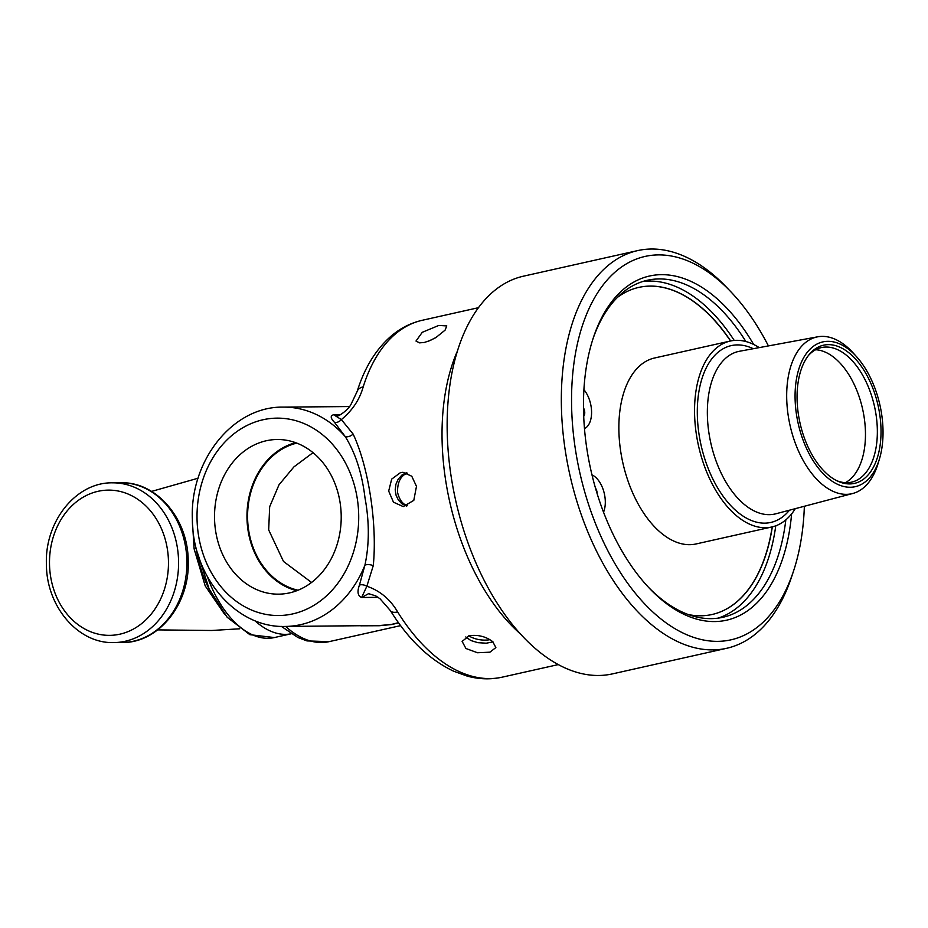 <?xml version="1.0" encoding="UTF-8"?>
<svg xmlns="http://www.w3.org/2000/svg" width="928" height="928" viewBox="0 0 928 928"><rect width="100%" height="100%" fill="white"/><g stroke="black" fill="none" stroke-linecap="round" stroke-linejoin="round"><path stroke-width="1.39" d="M726.694 648.289L612.492 673.879A203.766 115.095 -102.6 0 1 455.625 500.204A203.766 115.095 -102.6 0 1 523.392 276.196L637.582 250.618A203.766 115.095 77.4 0 0 569.815 474.614A203.766 115.095 77.4 0 0 726.694 648.289A203.766 115.095 77.4 0 0 791.503 577.17L793.463 571.265A196.446 110.966 -102.6 0 1 640.714 599.581A196.446 110.966 -102.6 0 1 580.615 331.342A196.446 110.966 -102.6 0 1 730.846 291.775A196.446 110.966 -102.6 0 1 768.419 345.912M337.026 415.814L333.686 414.758C330.159 415.605 330.438 418.145 334.544 422.391L345.274 436.636C355.447 452.957 362.013 473.303 364.971 497.675C369.425 521.756 369.414 544.249 364.936 565.129L359.438 585.092C357.002 591.751 357.744 595.88 361.642 597.481L368.625 593.642M397.66 611.97A14.639 6.368 148.1 0 1 390.41 610.647C408.459 639.612 429.536 659.796 453.641 671.199L467.248 676.118C479.08 679.331 490.726 679.679 502.222 677.162A182.862 103.298 -102.6 0 1 489.764 678.577A182.862 103.298 -102.6 0 1 397.66 611.97C390.27 599.326 380.004 590.753 366.862 586.229L373.265 565.662C377.418 524.285 368.625 466.912 353.127 434.06L341.365 419.584C352.408 410.431 359.693 399.516 363.208 386.848A14.639 8.642 -162.6 0 0 357.164 391.419A14.639 8.642 -162.6 0 0 357.129 391.558M368.532 593.642L375.736 595.88L380.062 598.804L390.41 610.647A14.639 6.368 148.1 0 1 390.352 610.566M378.09 597.342L361.642 597.481L366.862 586.229A6.867 4.164 -158.2 0 0 359.438 585.092M334.544 422.391A6.867 5.011 135.1 0 0 341.365 419.584L333.686 414.758L340.506 414.7M340.135 502.883A77.326 63.348 89.5 0 1 281.346 594.059A77.326 63.348 89.5 0 1 214.519 517.36A77.326 63.348 89.5 0 1 280.047 439.559A77.326 63.348 89.5 0 1 321.772 461.274A77.326 63.348 89.5 0 1 340.135 502.883M398.46 622.688L391.28 624.474L379.448 625.53L285.082 626.446A109.666 89.842 -90.5 0 0 364.936 565.129A6.867 3.376 -168.8 0 1 373.265 565.662M349.438 406.557L283.237 407.114A109.666 89.842 -90.5 0 1 345.274 436.636A6.867 4.42 148.5 0 0 353.127 434.06M360.772 625.808L379.413 625.727L391.546 624.556L398.611 622.897M730.846 291.775L726.543 287.274A203.766 115.095 77.4 0 0 637.582 250.618M804.356 506.27A196.446 110.966 -102.6 0 1 793.463 571.265M753.652 344.462A176.343 99.609 77.4 0 0 593.386 337.595A176.343 99.609 77.4 0 0 649.6 588.48A176.343 99.609 77.4 0 0 791.619 513.892M775.762 525.816A172.689 97.544 -102.6 0 1 718.005 618.152M642.594 281.567A172.689 97.544 -102.6 0 1 734.234 340.437M592.899 339.091A172.689 97.544 -102.6 0 1 647.326 280.279A172.689 97.544 -102.6 0 1 745.868 341.516M785.83 519.866A172.689 97.544 -102.6 0 1 722.842 617.294A172.689 97.544 -102.6 0 1 648.521 587.343M445.08 330.148L436.09 337.421L430.163 340.506L424.374 342.444L419.584 342.873L415.988 341.052L422.275 332.305L438.828 325.426L446.774 325.925L445.08 330.148M416.475 486.353L413.795 500.366L403.251 506.595L393.46 502.187L388.681 491.074L391.674 479.115L400.536 472.572L402.961 472.294L411.765 476.226L416.475 486.353M492.745 641.677L495.865 647.57L489.914 652.187L477.479 652.744L465.926 648.498L462.121 641.387L469.255 635.715C478.175 634.566 486.017 636.55 492.745 641.677M493.023 641.921L486.214 643.197L477.839 642.675L470.844 640.517L465.786 636.968M428.539 341.168L435.36 337.862M406.534 506.096L401.894 503.776L398.309 499.96L396.036 495.146L395.212 489.694L395.92 484.288L398.124 479.289L401.963 475.008L406.255 472.758M311.553 582.459L283.504 561.463L268.679 529.911L269.665 506.734L279.003 484.799L293.932 466.877L313.026 452.655M298.027 590.22A74.89 61.341 89.5 0 1 248.623 530.085A74.89 61.341 89.5 0 1 296.798 443.12M192.641 525.306L194.126 548.912L205.204 585.904L224.483 614.069M194.126 548.912L196.307 548.413M196.237 548.436C198.65 563.83 203.267 578.005 210.064 590.95C203.267 578.005 198.65 563.83 196.237 548.436M584.466 428.62A22.806 12.876 77.4 0 0 591.577 411.916A22.806 12.876 77.4 0 0 583.909 389.679M617.387 297.401A167.608 94.679 -102.6 0 1 638.835 287.39A167.608 94.679 -102.6 0 1 730.672 340.959M772.328 526.86A167.608 94.679 -102.6 0 1 712.124 614.487A167.608 94.679 -102.6 0 1 688.46 614.591M603.536 512.175A22.806 12.876 77.4 0 0 591.994 474.927M583.48 407.926A5.719 3.225 -102.6 0 1 583.7 416.231M595.498 488.151A5.719 3.225 -102.6 0 1 597.11 493.534M638.766 287.413A167.608 94.679 -102.6 0 1 730.522 340.982M772.177 526.895A167.608 94.679 -102.6 0 1 712.054 614.51M595.637 488.615A5.719 3.225 -102.6 0 1 596.948 493.023M583.48 408.227A5.719 3.225 -102.6 0 1 583.689 416.092M295.568 442.656A75.632 61.956 -90.5 0 0 246.964 517.093A75.632 61.956 -90.5 0 0 296.809 590.695M759.208 347.617A95.259 53.812 77.4 0 0 730.185 341.063A95.259 53.812 77.4 0 0 696.383 434.478A95.259 53.812 77.4 0 0 771.841 526.976A95.259 53.812 77.4 0 0 795.296 508.66M730.185 341.063L654.507 358.011A95.259 53.812 77.4 0 0 620.704 451.437A95.259 53.812 77.4 0 0 696.162 543.936L771.841 526.976M856.44 356.572L853.11 352.884A80.295 45.356 77.4 0 0 817.672 336.818A80.295 45.356 77.4 0 0 788.232 415.744A80.295 45.356 77.4 0 0 852.774 493.487A80.295 45.356 77.4 0 0 877.969 463.838L879.408 459.082A74.182 41.899 -102.6 0 1 821.593 471.934A74.182 41.899 -102.6 0 1 798.66 369.611A74.182 41.899 -102.6 0 1 856.44 356.572A74.182 41.899 -102.6 0 1 881.6 413.934A74.182 41.899 -102.6 0 1 879.408 459.082M815.631 349.74A68.962 38.953 -102.6 0 1 862.599 409.016A68.962 38.953 -102.6 0 1 845.42 482.664M808.508 355.389A68.962 38.953 -102.6 0 1 821.396 347.582A68.962 38.953 -102.6 0 1 876.02 414.538A68.962 38.953 -102.6 0 1 851.544 482.166A68.962 38.953 -102.6 0 1 836.569 480.6M879.663 413.946A70.806 39.997 77.4 0 0 850.048 353.742A70.806 39.997 77.4 0 0 809.402 354.276A70.806 39.997 77.4 0 0 800.017 423.04A70.806 39.997 77.4 0 0 837.845 481.214A70.806 39.997 77.4 0 0 879.663 413.946M489.926 639.682C485.936 640.482 476.98 640.714 468.733 635.842M407.566 505.725C402.717 504.345 399.365 499.856 397.52 492.246C397.439 482.096 400.699 475.728 407.299 473.129M457.284 351.341A182.862 103.298 77.4 0 0 520.654 634.126M363.208 386.848A182.862 103.298 -102.6 0 1 422.252 320.288C410.837 322.898 400.478 328.152 391.187 336.052C375.84 349.392 364.495 367.848 357.164 391.419L351.051 404.272C347.838 410.686 336.713 417.612 336.98 415.814M198.395 534.632A98.693 80.84 89.5 0 1 263.007 419.758A98.693 80.84 89.5 0 1 357.338 499.02A98.693 80.84 89.5 0 1 292.714 613.907A98.693 80.84 89.5 0 1 198.395 534.632M400.606 625.623L329.08 641.654A110.362 62.338 -102.6 0 1 285.662 626.446M254.771 620.6A94.401 53.325 77.4 0 0 291.172 633.789L274.398 637.559A94.401 53.325 -102.6 0 1 207.466 576.891M185.797 548.216A79.878 65.436 89.5 0 1 122.148 642.512C158.897 643.185 190.101 603.386 188.198 560.756C188.175 519.03 156.716 481.539 120.802 482.757A79.878 65.436 89.5 0 1 185.797 548.216M167.458 549.631A72.616 59.485 89.5 0 1 89.204 631.144A72.616 59.485 89.5 0 1 70.273 507.43A72.616 59.485 89.5 0 1 167.458 549.631M112.474 482.827C75.725 482.154 44.521 521.954 46.423 564.572C46.446 606.297 77.906 643.8 113.819 642.582A79.878 65.436 -90.5 0 0 177.468 548.286A79.878 65.436 -90.5 0 0 112.474 482.827L120.802 482.757M753.281 348.719A90.608 51.179 77.4 0 0 699.051 434.455A90.608 51.179 77.4 0 0 737.284 511.792A90.608 51.179 77.4 0 0 789.461 510.203M852.774 493.487L775.912 513.776A83.288 47.05 -102.6 0 1 708.957 433.144A83.288 47.05 -102.6 0 1 739.5 351.26L817.672 336.818M283.237 407.114C232.592 406.209 189.753 460.891 192.374 519.344C192.386 576.566 235.596 628.105 285.082 626.446M329.08 641.654L306.948 640.912L297.969 637.536L281.335 626.388M478.407 307.702L422.252 320.288M558.366 664.576L502.222 677.162M198.082 478.222L151.566 491.411M157.702 629.892L211.712 630.483L239.726 628.79M274.398 637.559L249.876 634.682L227.198 617.294L209.078 588.851L197.78 553.726M113.819 642.582L122.148 642.512"/></g></svg>
